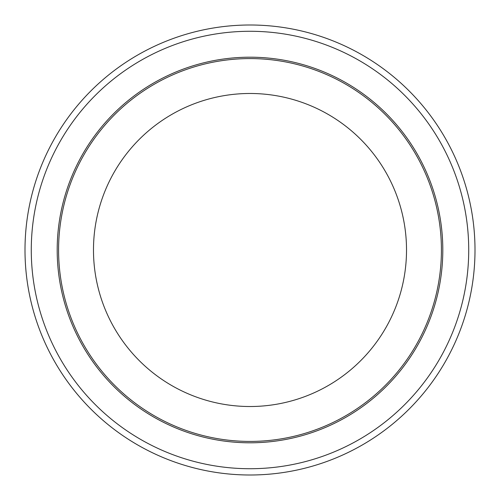 <?xml version="1.0" encoding="UTF-8"?>
<svg xmlns="http://www.w3.org/2000/svg" width="500" height="500" viewBox="0 0 500 500"><rect width="100%" height="100%" fill="white"/><g stroke="black" fill="none" stroke-linecap="round" stroke-linejoin="round"><path stroke-width="0.75" d="M25 250A225 225 0 0 0 362.5 444.856A225 225 0 0 0 362.5 55.144A225 225 0 0 0 25 250A225 225 0 0 0 362.5 444.856A225 225 0 0 0 362.5 55.144A225 225 0 0 0 25 250M58.581 250A191.419 191.419 0 0 0 345.706 415.775A191.419 191.419 0 0 0 345.706 84.225A191.419 191.419 0 0 0 58.581 250M93.481 250A156.519 156.519 0 0 0 328.256 385.55A156.519 156.519 0 0 0 328.256 114.45A156.519 156.519 0 0 0 93.481 250M31.275 250A218.725 218.725 0 0 0 359.363 439.419A218.725 218.725 0 0 0 359.363 60.581A218.725 218.725 0 0 0 31.275 250M57.194 250A192.806 192.806 0 0 0 346.4 416.975A192.806 192.806 0 0 0 346.4 83.025A192.806 192.806 0 0 0 57.194 250"/></g></svg>
